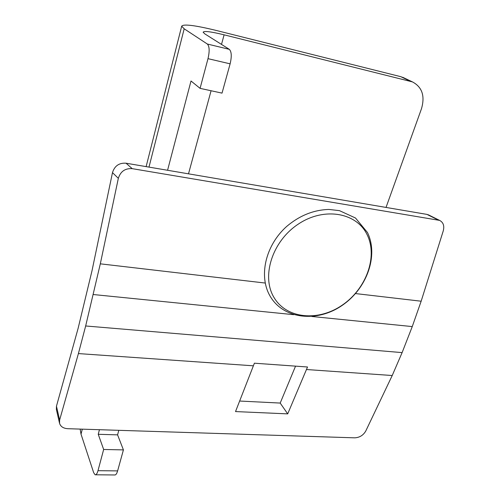 <?xml version="1.0" encoding="UTF-8"?>
<svg xmlns="http://www.w3.org/2000/svg" width="500" height="500" viewBox="0 0 500 500"><rect width="100%" height="100%" fill="white"/><g stroke="black" fill="none" stroke-linecap="round" stroke-linejoin="round"><path stroke-width="0.75" d="M355.519 293.569L421.156 301.212L412.256 326.581L402.113 352.606L392.219 375.519L365.75 431.05C363.263 435.3 359.6 437.562 354.762 437.831L67.806 428.7C63.356 428.4 60.6 426.6 59.55 423.306L59.631 420.019L78.406 353.581L85.662 325.975L100.312 263.831L118.338 178.325L112.481 172.631C114.606 165.881 119.125 162.744 126.044 163.206L426.962 214.394L429.175 215.206M421.156 301.212L443.269 230.844C444.531 225.8 443.3 222.312 439.575 220.387L132.213 168.656C125.15 168.2 120.525 171.425 118.338 178.325M112.481 172.631L92.019 270.7L78.106 328.381L56.456 406.213L59.631 420.019M78.406 353.581L253.381 365.812L254.387 363.2L307.525 366.994L287.7 413.875L280.2 403.069L295.55 366.138M59.5 423.1L56.375 409.462L56.456 406.213M239.638 401.037L280.2 403.069M253.381 365.812L235.525 411.575L287.7 413.875M386.031 207.431L421.469 108.763C425.156 96 422.15 87.044 412.456 81.906L224.1 34.825C210.944 31.625 203.956 30.762 203.137 32.231L204.862 33.913L229.319 49.344C231.588 51.625 231.856 56.456 230.119 63.837L222.025 93.125L200.075 88.356L191.006 80.994L167.569 170.269M200.075 88.356L208 58.663C209.713 51.181 209.494 46.3 207.344 44.031L184.188 28.806L181.681 26.219C183.269 23.781 195.106 25.275 217.181 30.688L400.763 76.669L404.606 78.181M95.631 474.794L114.637 474.963C115.769 475.169 116.762 473.819 117.619 470.9L123.419 449.9L103.656 449.475L97.987 470.688C97.156 473.631 96.206 475 95.131 474.794L93.669 472.688L81.025 434.156L80.144 429.094M99.444 429.706L98.244 434.294L117.581 434.862L123.419 449.9M103.656 449.475L98.244 434.294M211.075 90.744L188.506 173.831M118.812 430.325L117.581 434.862M100.312 263.831L265.2 283.044M93.344 294.538L293.744 314.675M311.938 316.5L412.256 326.581M132.213 168.656L126.044 163.206M426.962 214.394L438.244 220.012M85.662 325.975L402.113 352.606M306.462 369.525L392.219 375.519M410.394 81.244L400.763 76.669M207.344 44.031L229.319 49.344M224.1 34.825L221.506 44.413M184.188 28.806L148.994 167.106M82.3 429.162L81.025 434.156M208 58.663L230.119 63.837M117.619 470.9L97.987 470.688M367.169 234.8C378.062 256.881 366.062 289.069 342.163 305.194C318.425 321.613 286.9 318.938 274.194 297.8C261.106 276.931 271.913 241.606 298.025 224.288C323.956 206.656 356.662 212.481 367.169 234.8M428.275 214.762L439.575 220.387M412.456 81.906L402.794 77.325M181.681 26.219L146.125 166.619M270.556 296.894C284.269 319.462 317.456 322.431 341.863 305.606C366.488 289.119 378.938 256 367.438 232.469L355.5 218.012L339.487 210.656L328.931 209.438C313.675 209.881 299.606 215.538 286.706 226.412C265.219 245.525 258.25 276.875 270.506 296.812"/></g></svg>
